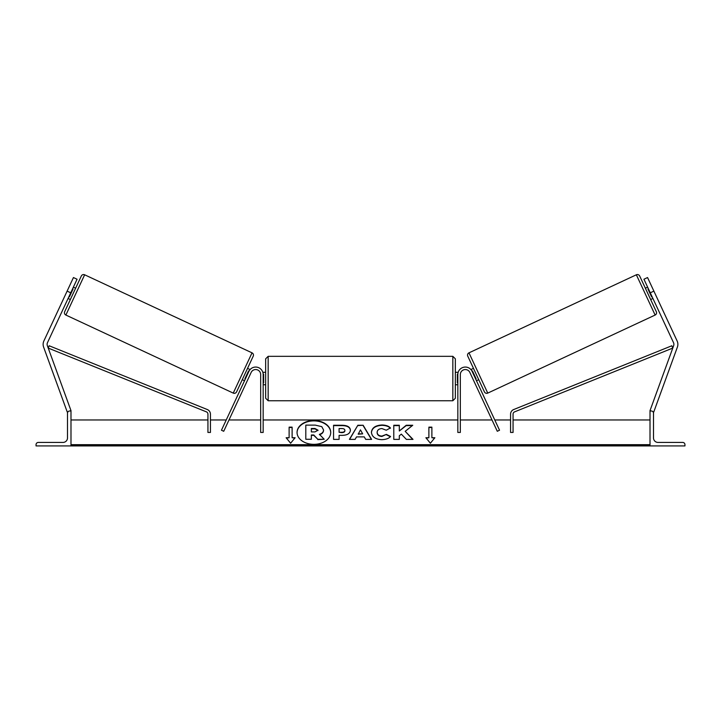 <?xml version="1.0" encoding="UTF-8"?>
<svg xmlns="http://www.w3.org/2000/svg" width="721" height="721" viewBox="0 0 721 721"><rect width="100%" height="100%" fill="white"/><g stroke="black" fill="none" stroke-linecap="round" stroke-linejoin="round"><path stroke-width="1.08" d="M263.165 374.541A7.489 7.489 0 0 0 248.889 371.378L221.455 430.221L223.717 431.275L251.151 372.433A4.993 4.993 0 0 1 260.669 374.541L260.669 432.447L263.165 432.447L263.165 374.541M67.116 291.122L73.443 277.549L77.066 279.234L70.73 292.807L67.116 291.122L43.873 340.97A7.985 7.985 0 0 0 43.602 347.071L67.242 412.006L68.107 411.691M70.73 292.807L47.487 342.655A3.993 3.993 0 0 0 47.361 345.71L70.991 410.637L70.054 410.979M36.05 445.92L70.991 445.92L70.991 410.979L69.739 410.979A2.244 2.244 0 0 0 67.495 413.223L67.495 437.935A4.488 4.488 0 0 1 63.006 442.424L38.294 442.424A2.244 2.244 0 0 0 36.05 444.677L36.05 445.92M265.661 378.534L265.661 358.815L268.158 356.327L268.158 400.75L265.661 398.253L265.661 378.534M455.339 358.815L455.339 398.253L452.842 400.75L452.842 356.327L455.339 358.815M263.156 374.208L263.661 374.208L263.661 382.869L263.165 382.869M457.844 374.208L457.339 374.208L457.339 382.869L457.835 382.869M84.645 274.791L65.872 315.05A2.496 2.496 0 0 1 64.665 311.733L81.329 275.999A2.496 2.496 0 0 1 84.645 274.791L252.026 352.839A2.496 2.496 0 0 1 253.233 356.156L236.569 391.891A2.496 2.496 0 0 1 233.253 393.098L252.026 352.839M65.872 315.05L233.253 393.098M68.098 298.467L70.361 299.521M73.371 287.156L75.633 288.211M68.901 296.737L69.36 296.944L73.019 289.094L72.569 288.887M250.088 369.558L247.537 368.368L242.265 379.679L244.527 380.733M245.338 379.003L244.879 378.795L248.547 370.945L248.997 371.162M653.884 291.122L647.557 277.549L643.934 279.234L650.27 292.807L653.884 291.122L677.127 340.97A7.985 7.985 0 0 1 677.398 347.071L653.758 412.006L652.893 411.691M650.27 292.807L673.513 342.655A3.993 3.993 0 0 1 673.639 345.71L650.009 410.637L650.946 410.979M468.974 352.839L636.355 274.791A2.496 2.496 0 0 1 639.671 275.999L656.335 311.733A2.496 2.496 0 0 1 655.128 315.05L487.747 393.098L468.974 352.839A2.496 2.496 0 0 0 467.767 356.156L484.431 391.891A2.496 2.496 0 0 0 487.747 393.098M652.902 298.467L650.639 299.521M647.629 287.156L645.367 288.211M478.735 379.679L476.473 380.733M473.463 368.368L470.912 369.558M475.662 379.003L476.121 378.795L472.453 370.945L472.003 371.162M652.099 296.737L651.64 296.944L647.981 289.094L648.431 288.887M684.95 445.92L650.009 445.92L650.009 410.979L651.261 410.979A2.244 2.244 0 0 1 653.505 413.223L653.505 437.935A4.488 4.488 0 0 0 657.994 442.424L682.706 442.424A2.244 2.244 0 0 1 684.95 444.677L684.95 445.92M457.835 374.541A7.489 7.489 0 0 1 472.111 371.378L499.545 430.221L497.283 431.275L469.849 372.433A4.993 4.993 0 0 0 460.331 374.541L460.331 432.447L457.835 432.447L457.835 374.541M207.936 414.16L207.936 432.447L210.433 432.447L210.433 414.16A4.993 4.993 0 0 0 207.306 409.537L49.154 345.765L48.226 348.081L206.377 411.844A2.496 2.496 0 0 1 207.936 414.16M513.064 414.16L513.064 432.447L510.567 432.447L510.567 414.16A4.993 4.993 0 0 1 513.694 409.537L671.846 345.765L672.774 348.081L514.623 411.844A2.496 2.496 0 0 0 513.064 414.16M313.887 420.532A16.835 11.906 0 0 0 297.052 432.438A16.835 11.906 0 0 0 313.887 444.343A16.835 11.906 0 0 0 330.723 432.438A16.835 11.906 0 0 0 313.887 420.532M330.723 432.618A16.835 11.906 0 0 0 313.887 420.884A16.835 11.906 0 0 0 297.052 432.618M295.114 437.737L292.113 437.737L292.113 427.147L289.121 427.147L289.121 437.737L286.129 437.737L290.617 443.235L295.114 437.737M381.724 439.666C375.443 439.341 372.009 436.908 371.423 432.366L371.423 432.33C371.91 427.823 375.416 425.372 381.95 424.984C385.933 425.102 388.754 426.075 390.421 427.932L386.258 430.212L381.896 428.553C378.913 428.77 377.317 430.013 377.128 432.285L377.128 432.33C377.317 434.646 378.913 435.899 381.896 436.097L386.402 434.384L390.566 436.484C388.889 438.458 385.942 439.522 381.724 439.666M356.516 436.881L355.111 439.386L349.406 439.386L357.85 425.255L363.15 425.255L371.594 439.386L365.7 439.386L364.258 436.881L356.516 436.881M650.009 444.668L70.991 444.668M650.009 419.964L513.064 419.964M510.567 419.964L494.768 419.964M492.01 419.964L460.331 419.964M457.835 419.964L263.165 419.964M260.669 419.964L228.99 419.964M226.232 419.964L210.433 419.964M207.936 419.964L70.991 419.964M350.406 430.266C350.027 433.627 347.171 435.322 341.826 435.349L339.086 435.349L339.086 439.386L333.553 439.386L333.553 425.264L342.105 425.264C347.405 425.354 350.172 427.012 350.406 430.23L350.406 430.266M412.754 425.264L406.193 425.264L399.317 430.996L399.317 425.264L393.783 425.264L393.783 439.386L399.317 439.386L399.317 435.736L401.345 434.141L406.365 439.386L413.007 439.386L405.193 431.338L412.754 425.264M428.887 437.737L428.887 427.147L431.879 427.147L431.879 437.737L434.871 437.737L430.383 443.235L425.886 437.737L428.887 437.737L426.174 438.089M70.991 445.92L650.009 445.92M323.549 429.95L323.549 429.986C323.423 432.14 322.053 433.591 319.43 434.33L324.207 439.269L317.808 439.269L313.77 434.979L311.346 434.979L311.346 439.269L305.803 439.269L305.803 425.12L315.257 425.12L321.773 426.652L323.549 429.95M319.43 434.682C322.053 433.943 323.423 432.501 323.549 430.338L323.549 429.986M311.346 439.269L305.803 439.269M317.808 439.269L313.77 435.331L311.346 435.331M317.808 439.621L324.207 439.269M358.22 433.853L362.672 433.853L360.455 429.86L358.22 434.204L362.672 433.853M349.613 439.386L357.85 425.255M357.85 425.606L363.15 425.255M363.15 425.606L371.387 439.386M344.872 430.41C344.809 429.184 343.746 428.562 341.682 428.553L339.086 428.553L339.086 432.285L341.709 432.285C343.746 432.23 344.8 431.618 344.872 430.446L344.872 430.41M344.872 430.446L344.872 430.807C344.8 431.969 343.746 432.582 341.709 432.636L339.086 432.285M339.086 435.7L339.086 439.386M333.553 439.386L333.553 425.615L342.105 425.615C347.405 425.705 350.172 427.364 350.406 430.581M371.423 432.681C371.91 428.175 375.416 425.723 381.95 425.336C385.933 425.453 388.754 426.435 390.421 428.283M386.402 434.384L381.896 436.448C378.913 436.25 377.317 434.997 377.128 432.681L377.128 432.33M386.402 434.736L390.322 436.71M412.664 439.386L405.193 431.338M399.317 439.386L399.317 436.088M399.317 425.615L393.783 425.615L393.783 439.386M412.313 425.615L406.193 425.615L399.317 430.996M428.887 427.499L431.879 427.499M434.583 438.089L431.879 437.737M289.121 437.737L286.417 438.089M292.113 427.499L289.121 427.499M294.826 438.089L292.113 437.737M317.979 430.194L314.978 428.508L311.346 428.508L311.346 431.906L315.005 431.906L317.979 430.194M317.979 430.545L314.978 428.869L311.346 428.869L311.346 431.906M636.355 274.791L655.128 315.05M650.009 445.551L70.991 445.551M452.842 356.327L268.158 356.327M265.661 372.297L262.823 372.297M458.177 372.297L455.339 372.297M457.835 384.771L455.339 384.771M265.661 384.771L263.165 384.771M452.842 400.75L268.158 400.75"/></g></svg>
